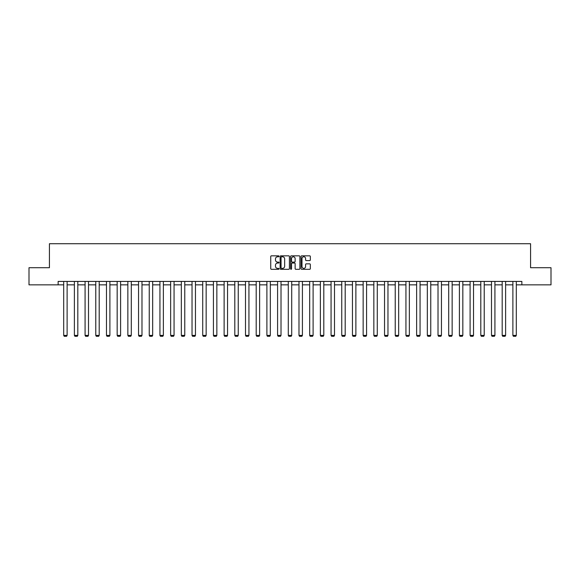<?xml version="1.0" encoding="UTF-8"?>
<svg xmlns="http://www.w3.org/2000/svg" width="580" height="580" viewBox="0 0 580 580"><rect width="100%" height="100%" fill="white"/><g stroke="black" fill="none" stroke-linecap="round" stroke-linejoin="round"><path stroke-width="0.87" d="M279.031 256.309A0.471 0.471 0 0 0 278.56 255.838L271.411 255.838A0.674 0.674 0 0 0 270.737 256.512L270.737 268.627A0.674 0.674 0 0 0 271.411 269.301L278.56 269.301A0.471 0.471 0 0 0 279.031 268.83A0.471 0.471 0 0 0 278.56 268.359L277.632 268.359A2.153 2.153 0 0 1 275.478 266.205L275.478 265.198A2.153 2.153 0 0 1 277.632 263.044L278.56 263.044A0.471 0.471 0 0 0 279.031 262.573A0.471 0.471 0 0 0 278.56 262.102L277.632 262.102A2.153 2.153 0 0 1 275.478 259.949L275.478 258.934A2.153 2.153 0 0 1 277.632 256.781L278.56 256.781A0.471 0.471 0 0 0 279.031 256.309M309.669 260.587A0.674 0.674 0 0 0 310.336 259.912L310.336 256.512A0.674 0.674 0 0 0 309.669 255.838L301.723 255.838A0.674 0.674 0 0 0 301.056 256.512L301.056 268.627A0.674 0.674 0 0 0 301.723 269.301L309.669 269.301A0.674 0.674 0 0 0 310.336 268.627L310.336 264.524A0.674 0.674 0 0 0 309.669 263.849L306.269 263.849A0.674 0.674 0 0 0 305.595 264.524L305.595 266.561A1.798 1.798 0 0 1 303.797 268.359A1.798 1.798 0 0 1 301.999 266.561L301.999 258.586A1.798 1.798 0 0 1 303.797 256.781A1.798 1.798 0 0 1 305.595 258.586L305.595 259.912A0.674 0.674 0 0 0 306.269 260.587L309.669 260.587M58.138 284.852L29 284.852L29 267.714L49.431 267.714L49.431 243.716L530.57 243.716L530.57 267.714L551 267.714L551 284.852L521.862 284.852L521.862 281.423L58.138 281.423L58.138 284.852L63.691 284.852M289.413 256.512A0.674 0.674 0 0 0 288.738 255.838L280.8 255.838A0.674 0.674 0 0 0 280.125 256.512L280.125 268.627A0.674 0.674 0 0 0 280.8 269.301L288.738 269.301A0.674 0.674 0 0 0 289.413 268.627L289.413 256.512M291.262 255.838L299.2 255.838A0.674 0.674 0 0 1 299.875 256.512L299.875 268.627A0.674 0.674 0 0 1 299.2 269.301L295.807 269.301A0.674 0.674 0 0 1 295.133 268.627L295.133 263.712A0.674 0.674 0 0 0 294.459 263.044L292.204 263.044A0.674 0.674 0 0 0 291.53 263.712L291.53 268.83A0.471 0.471 0 0 1 291.058 269.301A0.471 0.471 0 0 1 290.587 268.83L290.587 256.512A0.674 0.674 0 0 1 291.262 255.838M67.12 284.852L74.385 284.852M77.814 284.852L85.079 284.852M88.508 284.852L95.772 284.852M99.202 284.852L106.474 284.852M109.896 284.852L117.167 284.852M120.596 284.852L127.861 284.852M131.29 284.852L138.555 284.852M141.984 284.852L149.249 284.852M152.678 284.852L159.942 284.852M163.371 284.852L170.643 284.852M174.065 284.852L181.337 284.852M184.766 284.852L192.031 284.852M195.46 284.852L202.725 284.852M206.154 284.852L213.418 284.852M216.847 284.852L224.119 284.852M227.541 284.852L234.813 284.852M238.242 284.852L245.507 284.852M248.936 284.852L256.2 284.852M259.63 284.852L266.894 284.852M270.324 284.852L277.588 284.852M281.017 284.852L288.289 284.852M291.711 284.852L298.983 284.852M302.412 284.852L309.676 284.852M313.106 284.852L320.37 284.852M323.799 284.852L331.064 284.852M334.493 284.852L341.758 284.852M345.187 284.852L352.459 284.852M355.881 284.852L363.152 284.852M366.582 284.852L373.846 284.852M377.275 284.852L384.54 284.852M387.969 284.852L395.234 284.852M398.663 284.852L405.935 284.852M409.357 284.852L416.628 284.852M420.058 284.852L427.322 284.852M430.751 284.852L438.016 284.852M441.445 284.852L448.71 284.852M452.139 284.852L459.403 284.852M462.833 284.852L470.104 284.852M473.526 284.852L480.798 284.852M484.227 284.852L491.492 284.852M494.921 284.852L502.186 284.852M505.615 284.852L512.88 284.852M516.309 284.852L521.862 284.852M281.539 256.781A0.471 0.471 0 0 0 281.068 257.252L281.068 267.887A0.471 0.471 0 0 0 281.539 268.359L282.511 268.359A2.153 2.153 0 0 0 284.664 266.205L284.664 258.934A2.153 2.153 0 0 0 282.511 256.781L281.539 256.781M295.133 258.615A1.798 1.798 0 0 0 293.328 256.817A1.798 1.798 0 0 0 291.53 258.615L291.53 261.428A0.674 0.674 0 0 0 292.204 262.102L294.459 262.102A0.674 0.674 0 0 0 295.133 261.428L295.133 258.615M67.12 281.423L67.12 335.392L63.691 335.392L63.691 281.423M67.12 335.392L66.606 336.284L64.206 336.284L63.691 335.392M77.814 281.423L77.814 335.392L74.385 335.392L74.385 281.423M77.814 335.392L77.299 336.284L74.9 336.284L74.385 335.392M88.508 281.423L88.508 335.392L85.079 335.392L85.079 281.423M88.508 335.392L87.993 336.284L85.594 336.284L85.079 335.392M99.202 281.423L99.202 335.392L95.772 335.392L95.772 281.423M99.202 335.392L98.687 336.284L96.287 336.284L95.772 335.392M109.896 281.423L109.896 335.392L106.474 335.392L106.474 281.423M109.896 335.392L109.381 336.284L106.988 336.284L106.474 335.392M120.596 281.423L120.596 335.392L117.167 335.392L117.167 281.423M120.596 335.392L120.082 336.284L117.682 336.284L117.167 335.392M131.29 281.423L131.29 335.392L127.861 335.392L127.861 281.423M131.29 335.392L130.775 336.284L128.376 336.284L127.861 335.392M141.984 281.423L141.984 335.392L138.555 335.392L138.555 281.423M141.984 335.392L141.469 336.284L139.07 336.284L138.555 335.392M152.678 281.423L152.678 335.392L149.249 335.392L149.249 281.423M152.678 335.392L152.163 336.284L149.763 336.284L149.249 335.392M163.371 281.423L163.371 335.392L159.942 335.392L159.942 281.423M163.371 335.392L162.857 336.284L160.457 336.284L159.942 335.392M174.065 281.423L174.065 335.392L170.643 335.392L170.643 281.423M174.065 335.392L173.558 336.284L171.158 336.284L170.643 335.392M184.766 281.423L184.766 335.392L181.337 335.392L181.337 281.423M184.766 335.392L184.251 336.284L181.852 336.284L181.337 335.392M195.46 281.423L195.46 335.392L192.031 335.392L192.031 281.423M195.46 335.392L194.945 336.284L192.545 336.284L192.031 335.392M206.154 281.423L206.154 335.392L202.725 335.392L202.725 281.423M206.154 335.392L205.639 336.284L203.239 336.284L202.725 335.392M216.847 281.423L216.847 335.392L213.418 335.392L213.418 281.423M216.847 335.392L216.333 336.284L213.933 336.284L213.418 335.392M227.541 281.423L227.541 335.392L224.119 335.392L224.119 281.423M227.541 335.392L227.026 336.284L224.627 336.284L224.119 335.392M238.242 281.423L238.242 335.392L234.813 335.392L234.813 281.423M238.242 335.392L237.727 336.284L235.328 336.284L234.813 335.392M248.936 281.423L248.936 335.392L245.507 335.392L245.507 281.423M248.936 335.392L248.421 336.284L246.021 336.284L245.507 335.392M259.63 281.423L259.63 335.392L256.2 335.392L256.2 281.423M259.63 335.392L259.115 336.284L256.715 336.284L256.2 335.392M270.324 281.423L270.324 335.392L266.894 335.392L266.894 281.423M270.324 335.392L269.809 336.284L267.409 336.284L266.894 335.392M281.017 281.423L281.017 335.392L277.588 335.392L277.588 281.423M281.017 335.392L280.502 336.284L278.103 336.284L277.588 335.392M291.711 281.423L291.711 335.392L288.289 335.392L288.289 281.423M291.711 335.392L291.196 336.284L288.804 336.284L288.289 335.392M302.412 281.423L302.412 335.392L298.983 335.392L298.983 281.423M302.412 335.392L301.897 336.284L299.498 336.284L298.983 335.392M313.106 281.423L313.106 335.392L309.676 335.392L309.676 281.423M313.106 335.392L312.591 336.284L310.191 336.284L309.676 335.392M323.799 281.423L323.799 335.392L320.37 335.392L320.37 281.423M323.799 335.392L323.285 336.284L320.885 336.284L320.37 335.392M334.493 281.423L334.493 335.392L331.064 335.392L331.064 281.423M334.493 335.392L333.978 336.284L331.579 336.284L331.064 335.392M345.187 281.423L345.187 335.392L341.758 335.392L341.758 281.423M345.187 335.392L344.672 336.284L342.272 336.284L341.758 335.392M355.881 281.423L355.881 335.392L352.459 335.392L352.459 281.423M355.881 335.392L355.373 336.284L352.974 336.284L352.459 335.392M366.582 281.423L366.582 335.392L363.152 335.392L363.152 281.423M366.582 335.392L366.067 336.284L363.667 336.284L363.152 335.392M377.275 281.423L377.275 335.392L373.846 335.392L373.846 281.423M377.275 335.392L376.761 336.284L374.361 336.284L373.846 335.392M387.969 281.423L387.969 335.392L384.54 335.392L384.54 281.423M387.969 335.392L387.454 336.284L385.055 336.284L384.54 335.392M398.663 281.423L398.663 335.392L395.234 335.392L395.234 281.423M398.663 335.392L398.148 336.284L395.748 336.284L395.234 335.392M409.357 281.423L409.357 335.392L405.935 335.392L405.935 281.423M409.357 335.392L408.842 336.284L406.442 336.284L405.935 335.392M420.058 281.423L420.058 335.392L416.628 335.392L416.628 281.423M420.058 335.392L419.543 336.284L417.143 336.284L416.628 335.392M430.751 281.423L430.751 335.392L427.322 335.392L427.322 281.423M430.751 335.392L430.237 336.284L427.837 336.284L427.322 335.392M441.445 281.423L441.445 335.392L438.016 335.392L438.016 281.423M441.445 335.392L440.93 336.284L438.531 336.284L438.016 335.392M452.139 281.423L452.139 335.392L448.71 335.392L448.71 281.423M452.139 335.392L451.624 336.284L449.224 336.284L448.71 335.392M462.833 281.423L462.833 335.392L459.403 335.392L459.403 281.423M462.833 335.392L462.318 336.284L459.918 336.284L459.403 335.392M473.526 281.423L473.526 335.392L470.104 335.392L470.104 281.423M473.526 335.392L473.012 336.284L470.619 336.284L470.104 335.392M484.227 281.423L484.227 335.392L480.798 335.392L480.798 281.423M484.227 335.392L483.713 336.284L481.313 336.284L480.798 335.392M494.921 281.423L494.921 335.392L491.492 335.392L491.492 281.423M494.921 335.392L494.407 336.284L492.007 336.284L491.492 335.392M505.615 281.423L505.615 335.392L502.186 335.392L502.186 281.423M505.615 335.392L505.1 336.284L502.7 336.284L502.186 335.392M516.309 281.423L516.309 335.392L512.88 335.392L512.88 281.423M516.309 335.392L515.794 336.284L513.394 336.284L512.88 335.392"/></g></svg>
